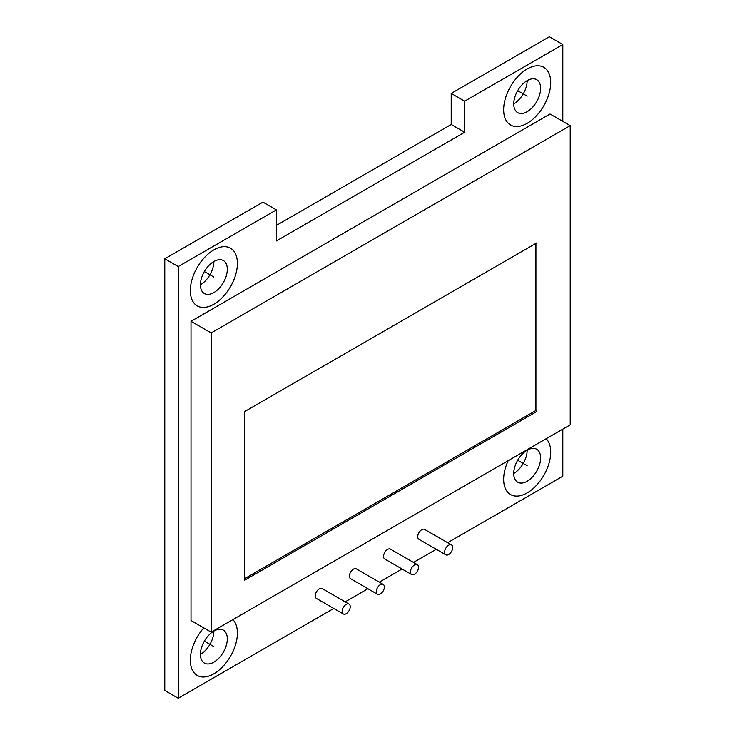 <?xml version="1.0" encoding="UTF-8"?>
<svg xmlns="http://www.w3.org/2000/svg" width="735" height="735" viewBox="0 0 735 735"><rect width="100%" height="100%" fill="white"/><g stroke="black" fill="none" stroke-linecap="round" stroke-linejoin="round"><path stroke-width="1.1" d="M562.826 121.376L562.826 44.513L549.385 36.75L451.216 93.428L451.216 124.481L276.388 225.415M451.216 124.481L464.658 132.245L276.388 240.942L276.388 209.888L262.946 202.125L164.778 258.803L164.778 690.487L178.219 698.25L333.754 608.451M513.747 103.911A19.018 10.979 -60 0 1 527.188 80.62A19.018 10.979 -60 0 1 540.638 88.384A19.018 10.979 -60 0 1 527.188 111.674A19.018 10.979 -60 0 1 513.747 103.911A19.018 10.979 120 0 0 517.688 112.611A19.018 10.979 120 0 0 532.342 107.521A19.018 10.979 120 0 0 540.638 88.384A19.018 10.979 120 0 0 536.697 79.674A19.018 10.979 120 0 0 522.043 84.773A19.018 10.979 120 0 0 513.747 103.911A19.018 10.979 120 0 0 527.188 80.62L527.188 80.62M513.747 473.478A19.018 10.979 -60 0 1 527.188 450.188A19.018 10.979 -60 0 1 540.638 457.951A19.018 10.979 -60 0 1 527.188 481.241A19.018 10.979 -60 0 1 513.747 473.478A19.018 10.979 120 0 0 517.688 482.188A19.018 10.979 120 0 0 532.342 477.088A19.018 10.979 120 0 0 540.638 457.951A19.018 10.979 120 0 0 536.697 449.25A19.018 10.979 120 0 0 522.043 454.34A19.018 10.979 120 0 0 513.747 473.478A19.018 10.979 120 0 0 527.188 450.188L527.188 450.188M200.407 284.812A19.018 10.979 -60 0 1 213.857 261.522A19.018 10.979 -60 0 1 227.308 269.286A19.018 10.979 -60 0 1 213.857 292.576A19.018 10.979 -60 0 1 200.407 284.812A19.018 10.979 120 0 0 204.348 293.513A19.018 10.979 120 0 0 219.002 288.423A19.018 10.979 120 0 0 227.308 269.286A19.018 10.979 120 0 0 223.367 260.576A19.018 10.979 120 0 0 208.712 265.675A19.018 10.979 120 0 0 200.407 284.812A19.018 10.979 120 0 0 213.857 261.522L213.857 261.522M200.407 654.38A19.018 10.979 -60 0 1 213.857 631.089A19.018 10.979 -60 0 1 227.308 638.853A19.018 10.979 -60 0 1 213.857 662.143A19.018 10.979 -60 0 1 200.407 654.38A19.018 10.979 120 0 0 204.348 663.089A19.018 10.979 120 0 0 219.002 657.99A19.018 10.979 120 0 0 227.308 638.853A19.018 10.979 120 0 0 223.367 630.152A19.018 10.979 120 0 0 208.712 635.242A19.018 10.979 120 0 0 200.407 654.38A19.018 10.979 120 0 0 213.857 631.089L213.857 631.089M562.826 44.513L464.658 101.191L464.658 132.245M451.216 93.428L464.658 101.191M447.643 542.706L562.826 476.197L562.826 429.121M345.165 601.864L367.913 588.735M379.324 582.148L402.073 569.009M413.483 562.422L436.232 549.293M164.778 258.803L178.219 266.566L178.219 698.25M276.388 209.888L178.219 266.566M349.042 604.096L322.141 588.57A5.705 3.298 120 0 0 317.75 590.104A5.705 3.298 120 0 0 315.26 595.846A5.705 3.298 120 0 0 316.436 598.455L343.337 613.982A5.705 3.298 -60 0 1 342.152 611.373A5.705 3.298 -60 0 1 344.642 605.631A5.705 3.298 -60 0 1 349.042 604.096A5.705 3.298 -60 0 1 350.218 606.715A5.705 3.298 -60 0 1 347.728 612.457A5.705 3.298 -60 0 1 343.337 613.982M383.192 584.38L356.3 568.853A5.705 3.298 120 0 0 351.9 570.378A5.705 3.298 120 0 0 349.41 576.121A5.705 3.298 120 0 0 350.595 578.73L377.487 594.266A5.705 3.298 -60 0 1 376.311 591.647A5.705 3.298 -60 0 1 378.801 585.905A5.705 3.298 -60 0 1 383.192 584.38A5.705 3.298 -60 0 1 384.377 586.989A5.705 3.298 -60 0 1 381.888 592.732A5.705 3.298 -60 0 1 377.487 594.266M417.351 564.655L390.46 549.128A5.705 3.298 120 0 0 386.059 550.662A5.705 3.298 120 0 0 383.569 556.404A5.705 3.298 120 0 0 384.754 559.013L411.646 574.54A5.705 3.298 -60 0 1 410.47 571.931A5.705 3.298 -60 0 1 412.96 566.189A5.705 3.298 -60 0 1 417.351 564.655A5.705 3.298 -60 0 1 418.537 567.273A5.705 3.298 -60 0 1 416.047 573.015A5.705 3.298 -60 0 1 411.646 574.54M451.51 544.938L424.619 529.411A5.705 3.298 120 0 0 420.218 530.936A5.705 3.298 120 0 0 417.728 536.679A5.705 3.298 120 0 0 418.913 539.288L445.805 554.824A5.705 3.298 -60 0 1 444.62 552.205A5.705 3.298 -60 0 1 447.11 546.463A5.705 3.298 -60 0 1 451.51 544.938A5.705 3.298 -60 0 1 452.696 547.547A5.705 3.298 -60 0 1 450.206 553.29A5.705 3.298 -60 0 1 445.805 554.824M570.222 125.648L550.056 113.998L190.999 321.305L190.999 620.496L211.165 632.146L570.222 424.848L570.222 125.648L211.165 332.946L211.165 632.146M190.999 321.305L211.165 332.946M536.872 411.49L536.872 242.853L244.516 411.646L244.516 580.283L536.872 411.49L535.53 410.718L535.53 243.634M244.516 578.73L535.53 410.718M517.679 90.653L527.188 96.147M517.679 460.229L527.188 465.714M204.348 271.555L213.857 277.049M204.348 641.131L213.857 646.616M503.659 479.303A33.277 19.211 120 0 0 527.188 492.891A33.277 19.211 120 0 0 550.726 452.126A33.277 19.211 120 0 0 546.197 438.721A33.277 19.211 120 0 1 534.492 487.342A33.277 19.211 120 0 1 503.659 479.303A33.277 19.211 120 0 1 508.188 460.661A33.277 19.211 120 0 0 503.659 479.303M190.328 660.205A33.277 19.211 120 0 0 213.857 673.793A33.277 19.211 120 0 0 237.396 633.028A33.277 19.211 120 0 0 232.866 619.623A33.277 19.211 120 0 1 221.161 668.244A33.277 19.211 120 0 1 190.328 660.205A33.277 19.211 120 0 1 203.779 627.883A33.277 19.211 120 0 0 190.328 660.205M190.328 290.637A33.277 19.211 120 0 0 213.857 304.216A33.277 19.211 120 0 0 237.396 263.461A33.277 19.211 120 0 0 213.857 249.872A33.277 19.211 120 0 0 190.328 290.637A33.277 19.211 120 0 0 225.627 293.789A33.277 19.211 120 0 0 225.627 246.721A33.277 19.211 120 0 0 190.328 290.637M503.659 109.735A33.277 19.211 120 0 0 527.188 123.324A33.277 19.211 120 0 0 550.726 82.559A33.277 19.211 120 0 0 527.188 68.971A33.277 19.211 120 0 0 503.659 109.735A33.277 19.211 120 0 0 538.957 112.887A33.277 19.211 120 0 0 538.957 65.819A33.277 19.211 120 0 0 503.659 109.735M540.638 457.951A19.018 10.979 120 0 0 520.472 456.15A19.018 10.979 120 0 0 520.472 483.051A19.018 10.979 120 0 0 540.638 457.951M227.308 638.853A19.018 10.979 120 0 0 207.132 637.052A19.018 10.979 120 0 0 207.132 663.953A19.018 10.979 120 0 0 227.308 638.853M227.308 269.286A19.018 10.979 120 0 0 207.132 267.485A19.018 10.979 120 0 0 207.132 294.377A19.018 10.979 120 0 0 227.308 269.286M540.638 88.384A19.018 10.979 120 0 0 520.472 86.583A19.018 10.979 120 0 0 520.472 113.475A19.018 10.979 120 0 0 540.638 88.384"/></g></svg>
